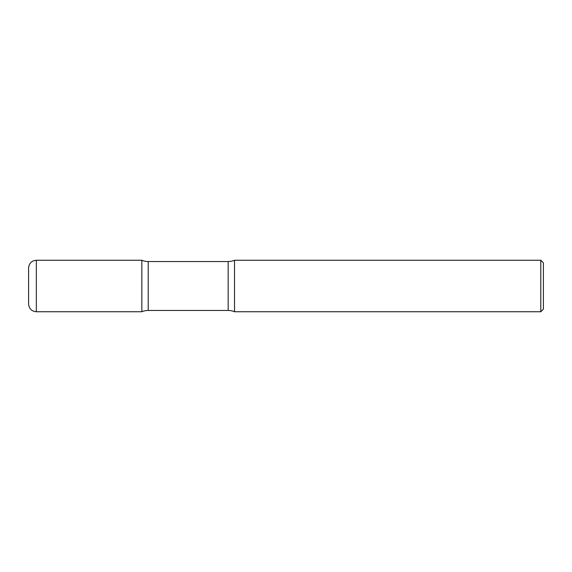 <?xml version="1.0" encoding="UTF-8"?>
<svg xmlns="http://www.w3.org/2000/svg" width="572" height="572" viewBox="0 0 572 572"><rect width="100%" height="100%" fill="white"/><g stroke="black" fill="none" stroke-linecap="round" stroke-linejoin="round"><path stroke-width="0.86" d="M28.6 267.989L28.6 304.011L28.6 267.989C29.058 263.292 31.632 260.718 36.329 260.26L36.329 311.74L141.849 311.74L141.849 260.26L141.849 311.74A16.345 16.345 0 0 1 148.212 310.453L148.212 261.547L228.164 261.547A16.345 16.345 0 0 0 234.52 260.26L234.52 311.74L234.52 260.26L540.783 260.26L540.783 311.74L234.52 311.74A16.345 16.345 0 0 0 228.164 310.453L148.212 310.453M540.783 260.26L543.4 262.877L543.4 309.123L540.783 311.74M36.329 260.26L141.849 260.26A16.345 16.345 0 0 0 148.212 261.547M228.164 310.453L228.164 261.547M36.329 311.74C31.632 311.282 29.058 308.708 28.6 304.011"/></g></svg>
